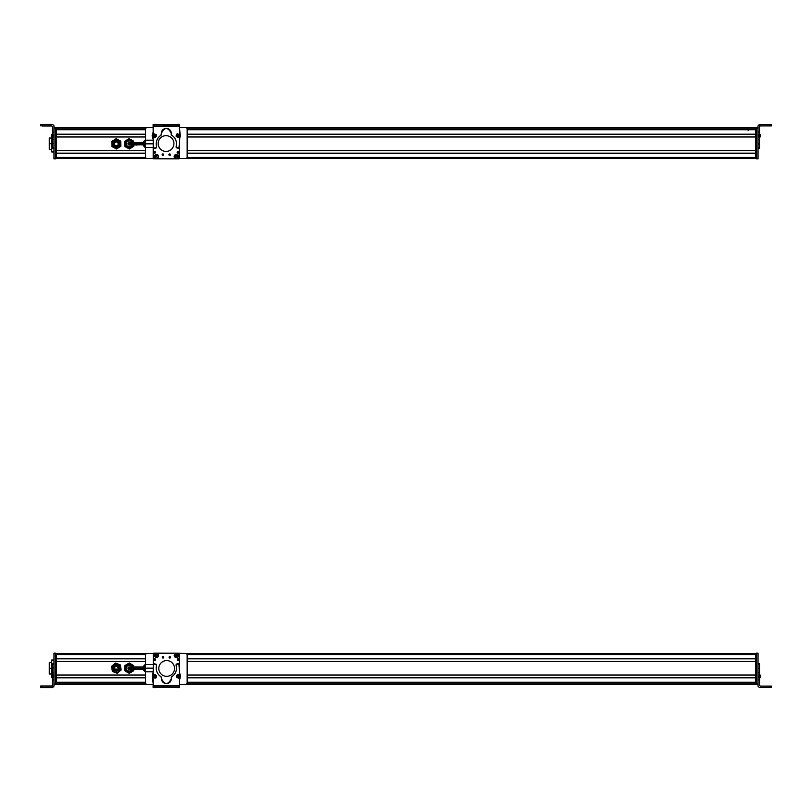 <?xml version="1.0" encoding="UTF-8"?>
<svg xmlns="http://www.w3.org/2000/svg" width="812" height="812" viewBox="0 0 812 812"><rect width="100%" height="100%" fill="white"/><g stroke="black" fill="none" stroke-linecap="round" stroke-linejoin="round"><path stroke-width="1.22" d="M755.556 653.558L186.202 653.558L755.556 653.558M146.515 653.558L56.444 653.558L146.515 653.558M755.556 654.553L187.105 654.553L755.556 654.553L755.556 658.684L187.156 658.684L755.556 658.684L755.556 654.553M145.622 654.553L56.444 654.553L145.622 654.553M56.444 658.684L56.444 654.553L56.444 658.684L145.561 658.684L56.444 658.684M755.556 658.837L187.156 658.837L755.556 658.837M145.561 658.837L56.444 658.837L145.561 658.837M755.556 661.364L187.156 661.364L755.556 661.364M145.561 661.364L56.444 661.364L145.561 661.364M755.556 661.506L187.156 661.506L755.556 661.506L755.556 674.995L187.156 674.995L755.556 674.995L755.556 661.506M145.561 661.506L56.444 661.506L145.561 661.506M56.444 674.995L56.444 661.506L56.444 674.995L145.561 674.995L56.444 674.995M755.556 675.148L187.156 675.148L755.556 675.148M145.561 675.148L56.444 675.148L145.561 675.148M755.556 677.665L187.156 677.665L755.556 677.665M145.561 677.665L56.444 677.665L145.561 677.665M755.556 677.817L187.156 677.817L755.556 677.817L755.556 682.253L187.156 682.253L755.556 682.253L755.556 677.817M145.561 677.817L56.444 677.817L145.561 677.817M56.444 682.253L56.444 677.817L56.444 682.253L145.561 682.253L56.444 682.253M755.556 682.395L187.156 682.395L755.556 682.405M145.561 682.395L56.444 682.395L145.561 682.405M755.556 682.841L187.156 682.841L755.556 682.841M145.561 682.841L56.444 682.841L145.561 682.841M63.874 682.74L145.561 682.74L63.874 682.74M187.156 682.74L748.126 682.74L187.156 682.74M755.556 684.069L186.547 684.069L755.556 684.069M146.17 684.069L56.444 684.069L146.17 684.069M755.556 684.11L186.496 684.11L755.556 684.11M146.231 684.11L56.444 684.11L146.231 684.11M755.556 684.262L186.202 684.262L755.556 684.262M146.515 684.262L56.444 684.262L146.515 684.262A1.482 1.482 0 0 0 147.053 684.354L153.316 684.374L147.053 684.354A1.482 1.482 0 0 1 146.515 684.262M119.222 668.956A2.974 2.974 0 0 0 117.141 665.302A2.974 2.974 0 0 0 113.487 667.383A2.974 2.974 0 0 0 115.568 671.037A2.974 2.974 0 0 0 119.222 668.956C116.299 672.123 114.39 671.605 113.487 667.383C116.41 664.206 118.319 664.734 119.222 668.956M115.791 665.607A2.629 2.629 0 0 1 118.887 668.865A2.629 2.629 0 0 0 117.05 665.637A2.629 2.629 0 0 0 113.822 667.474C114.614 671.199 116.299 671.666 118.887 668.865C118.095 665.129 116.4 664.673 113.822 667.474C114.614 671.199 116.299 671.666 118.887 668.865A2.629 2.629 0 0 1 115.659 670.702A2.629 2.629 0 0 1 114.492 666.317M114.553 666.256A2.629 2.629 0 0 1 115.669 665.637M118.887 668.865C116.299 671.666 114.614 671.199 113.822 667.474C116.4 664.673 118.095 665.129 118.887 668.865M114.37 667.626C114.989 670.539 116.319 670.905 118.339 668.712C117.71 665.789 116.39 665.434 114.37 667.626A2.05 2.05 0 0 1 116.898 666.185A2.05 2.05 0 0 1 118.339 668.712C116.319 670.905 114.989 670.539 114.37 667.626L114.563 667.17M114.299 668.114A2.05 2.05 0 0 0 118.339 668.712M117.588 666.53A2.05 2.05 0 0 0 115.619 666.246M114.604 667.088L115.202 666.469M115.304 666.398L117.09 666.246M117.192 666.297L118.349 668.652M113.721 669.555L113.426 668.652A2.974 2.974 0 0 1 114.177 666.144A2.974 2.974 0 0 0 116.837 671.098A2.974 2.974 0 0 0 118.329 665.941M114.248 666.063A2.974 2.974 0 0 1 115.416 665.353A2.974 2.974 0 0 0 114.248 666.063A2.974 2.974 0 0 1 115.416 665.353M115.517 665.312A2.974 2.974 0 0 1 115.72 665.261A2.974 2.974 0 0 0 115.517 665.312A2.974 2.974 0 0 1 119.283 667.677L119.283 667.677A2.974 2.974 0 0 1 116.837 671.098A2.974 2.974 0 0 1 113.426 668.652A2.974 2.974 0 0 0 116.837 671.098A2.974 2.974 0 0 0 119.283 667.677L119.262 667.565M118.197 665.84A2.974 2.974 0 0 0 117.07 665.282A2.974 2.974 0 0 1 119.283 667.677L119.323 668.103M112.168 665.84L115.517 663.089L117.689 663.911M120.704 667.2A4.456 4.456 0 0 1 120.755 667.434L119.181 671.605L117.08 672.559L114.786 672.336L117.08 672.559A4.456 4.456 0 0 1 114.786 672.336L112.381 671.433L111.954 668.895L112.381 671.433L117.192 673.239L119.181 671.605L117.192 673.239L112.381 671.433L111.538 666.358L111.954 668.895A4.456 4.456 0 0 0 119.181 671.615L121.171 669.981L120.755 667.434L121.171 669.981L119.181 671.605A4.456 4.456 0 0 0 120.755 667.434L120.328 664.896L117.923 663.993L120.328 664.896L120.755 667.434A4.456 4.456 0 0 0 117.923 663.993L115.517 663.089L113.528 664.723L111.538 666.358L111.954 668.895L111.538 666.358L113.528 664.723A4.456 4.456 0 0 0 111.954 668.895L113.528 664.723L115.517 663.089L117.923 663.993A4.456 4.456 0 0 0 113.528 664.723L117.923 663.993L120.328 664.896L121.171 669.981L117.192 673.239L117.08 672.559L117.192 673.239L114.786 672.336L111.954 668.895A4.456 4.456 0 0 0 112.005 669.139M113.386 668.225L113.426 668.652A2.974 2.974 0 0 0 119.181 669.088L119.08 669.342M118.704 669.981L118.187 670.509M117.547 670.885L116.837 671.098M116.096 671.128L115.375 670.976M114.715 670.641L114.147 670.164M114.005 666.358L114.522 665.83M115.162 665.444L115.872 665.241M118.004 664.023A4.456 4.456 0 0 1 120.663 667.048M120.389 670.621L121.171 669.981M114.736 672.316A4.456 4.456 0 0 1 112.036 669.281M113.447 668.773L113.426 668.652A2.974 2.974 0 0 1 114.177 666.144M117.923 663.993L120.755 667.434M113.497 668.997L119.131 669.21M119.212 667.342L115.72 665.261M115.598 665.292L113.568 667.119M133.686 670.742L133.686 669.403L133.686 670.742L133.686 669.403L133.686 670.742L129.23 673.31L133.686 670.742L129.23 673.31L124.774 670.742L129.23 673.31M124.946 665.495L124.774 670.742L124.774 665.596L129.23 663.018L124.774 665.596L129.23 663.018L133.686 665.596L133.686 666.926L133.686 665.596L129.23 663.018L129.23 663.658L129.23 663.018L133.686 665.596L133.686 666.926M126.997 672.021L124.774 670.742L124.774 668.164M52.486 687.51L42.082 687.51L42.082 686.028L51.745 686.028L52.486 685.287L51.745 686.028L40.6 686.038L42.082 686.028L42.082 687.51L52.486 687.51L53.968 686.028L53.968 672.387L53.968 686.181L52.486 687.51L52.486 679.938L52.486 687.673L53.968 686.181L53.968 684.607L53.968 686.181L52.486 687.51M52.486 677.431L52.486 679.938L53.968 679.938L52.486 679.938L52.486 677.431L53.968 677.431L52.486 677.431L52.486 676.173L52.486 677.431M52.486 674.924L52.486 676.173L53.968 676.173L52.486 676.173L52.486 674.924L53.968 674.924L52.486 674.924L52.486 672.387L52.486 674.924M52.486 667.982L52.486 672.387L53.968 672.387L52.486 672.387L52.486 667.982L53.968 667.982L52.486 667.982M52.486 664.389L52.486 667.88L53.968 667.88L52.486 667.88L52.486 664.389L53.968 664.389L52.486 664.389L52.486 663.678L52.486 664.389M42.082 687.673L52.486 687.673L40.6 687.662L50.628 687.591L40.6 687.571L42.082 687.51L40.6 687.52L40.6 686.038L40.6 687.571L50.628 687.591L42.082 687.673M52.486 663.708L53.968 663.708M52.486 677.573L52.486 678.182M52.486 674.518L51.389 675.34L51.389 677.32L51.389 675.604M52.486 674.417L51.389 675.34L51.389 677.36L52.486 678.284M51.389 675.34L51.389 677.32M52.486 675.523L52.486 676.254M52.486 674.61L52.486 675.503L52.486 674.61M52.486 678.203L52.486 677.299M51.389 677.056L51.389 676.193L51.389 677.056M53.968 653.711L55.449 653.711L55.449 684.11L53.968 684.11L55.449 684.607L55.449 653.711L53.968 653.711L53.968 653.163L53.968 672.387L53.968 654.015M55.449 653.711L55.449 653.163L55.449 653.711M55.449 684.607L53.968 684.607M53.968 653.213L55.449 653.213L53.968 653.213M53.968 653.163L55.449 653.163M51.745 673.98L49.268 673.98L49.268 668.337L51.745 668.337L49.268 668.337L49.268 662.643L51.745 662.643M51.745 660.024L51.745 674.985L51.745 672.488L52.486 672.488L51.745 672.488L51.745 660.024L53.968 660.024L51.745 660.024M52.486 664.206L51.745 664.206L52.486 664.206M56.444 684.354L56.444 653.457L56.444 684.354L55.449 684.354L56.444 684.354M55.449 683.866L56.444 683.866L55.449 683.866M55.449 653.954L56.444 653.954L55.449 653.954M55.449 653.457L56.444 653.457L55.449 653.457M63.874 682.486L56.444 682.486L63.874 682.821M187.542 675.148L187.542 677.665L187.542 675.148M187.562 661.364L187.562 658.837L187.562 661.364M136.649 668.164L127.991 668.164A1.238 1.238 0 0 1 129.23 666.926A1.238 1.238 0 0 1 130.468 668.164A1.238 1.238 0 0 1 129.23 669.403A1.238 1.238 0 0 1 127.991 668.164L136.649 668.164L136.649 669.403L136.649 666.926L136.649 668.164L143.338 668.164L136.649 668.164M143.338 666.926L143.338 669.088A1.482 0.71 0 0 0 144.82 669.809L144.82 664.754L144.82 669.809A1.482 0.71 180 0 1 143.338 669.088L143.338 666.236L143.338 666.926L129.23 666.926M153.245 653.954L153.245 667.342L153.732 653.457M145.216 671.808L153.235 671.808L145.216 671.808L145.216 668.164L153.204 668.164L145.216 668.164L145.216 664.531L153.245 664.531L145.216 664.531L145.216 668.164L153.204 668.164L145.216 668.164L145.216 671.808M129.23 669.403L143.338 669.403L143.338 670.103L143.338 669.088M131.767 666.774A2.893 2.893 0 0 1 131.849 666.926A2.893 2.893 0 0 0 127.839 665.627A2.893 2.893 0 0 0 126.682 669.555A2.893 2.893 0 0 1 127.839 665.627A2.893 2.893 0 0 1 131.767 666.774L132.488 666.388L131.767 666.774M131.849 669.403A2.893 2.893 0 0 1 126.682 669.555L125.972 669.951A3.715 3.715 0 0 1 127.443 664.906A3.715 3.715 0 0 1 132.732 666.926A3.715 3.715 0 0 0 127.443 664.906A3.715 3.715 0 0 0 125.972 669.951L126.682 669.555A2.893 2.893 0 0 0 131.849 669.403M125.271 670.326A4.507 4.507 0 0 1 127.068 664.216A4.507 4.507 0 0 1 133.564 666.926A4.507 4.507 0 0 0 127.068 664.216A4.507 4.507 0 0 0 129.727 672.64A4.507 4.507 0 0 0 133.564 669.403A4.507 4.507 0 0 1 125.271 670.326M132.732 669.403A3.715 3.715 0 0 1 125.972 669.951A3.715 3.715 0 0 0 132.732 669.403M153.113 687.51L153.133 684.354L153.113 687.51M179.381 687.673L166.358 687.591L179.381 687.673M169.353 687.612L166.267 687.591M166.358 653.193L179.422 653.66M185.674 684.354L179.584 684.354L185.674 684.354A1.482 1.482 0 0 0 186.202 684.262A1.482 1.482 0 0 1 185.674 684.354A1.482 1.482 0 0 0 187.156 682.872L187.156 654.949A1.482 1.482 0 0 0 185.674 653.457L179.472 653.457L185.674 653.457A1.482 1.482 0 0 1 187.156 654.949L187.156 682.872A1.482 1.482 0 0 1 185.674 684.354L179.584 684.354L185.674 684.354M153.245 679.4L153.245 681.989L153.245 679.4M154.138 674.508A0.995 0.995 0 0 0 153.214 675.34A0.995 0.995 0 0 1 154.239 674.508A0.995 0.995 0 0 0 154.219 674.508M180.558 676.173A2.477 2.477 0 0 0 180.213 674.924A5.126 5.126 0 0 1 179.503 672.387L179.472 667.982A12.393 12.393 0 0 0 179.472 667.88L178.955 664.389L176.783 663.972L176.092 665.211A10.16 10.16 0 0 1 171.738 676.731A0.995 0.995 0 0 0 171.291 677.756L171.373 678.639A4.953 4.953 0 0 1 166.45 683.623A4.953 4.953 0 0 1 161.537 677.807L161.08 676.792A10.16 10.16 0 0 1 156.584 665.322L154.93 663.84A0.995 0.995 0 0 0 153.722 664.531A13.936 13.936 0 0 0 153.204 668.357L153.235 672.58A4.791 4.791 0 0 1 152.585 675.097A2.477 2.477 0 0 0 152.605 677.594L153.722 664.531L154.93 663.84L156.625 665.048L156.198 668.174C156.33 671.889 157.964 674.762 161.08 676.792L161.466 678.7C164.806 685.074 168.114 685.054 171.373 678.639L171.738 676.731C174.834 674.66 176.427 671.768 176.519 668.053L176.052 664.937L177.737 663.708L178.955 664.389L179.503 672.387L180.558 676.173L179.564 679.938L179.604 687.51L179.564 685.287L153.326 685.44L152.605 677.594A4.862 4.862 0 0 1 153.285 679.999L153.336 687.673L179.604 687.51L179.564 679.938L180.234 677.411A4.953 4.953 0 0 0 179.564 679.938L179.594 686.028L179.564 679.938A4.953 4.953 0 0 1 180.223 677.431A2.477 2.477 0 0 0 180.558 676.173L179.503 672.387L179.472 667.982L179.503 672.387A5.126 5.126 0 0 0 180.213 674.924A2.477 2.477 0 0 1 180.223 677.431M154.564 677.746L156.32 677.117L154.564 677.746M155.031 674.985L153.194 675.513M179.604 675.351L177.757 674.853M176.204 664.399A0.995 0.995 0 0 1 176.772 663.972L176.58 664.054M176.092 665.201A0.995 0.995 0 0 1 176.783 663.972L176.052 664.937A0.995 0.995 0 0 0 176.092 665.211A10.16 10.16 0 0 1 171.738 676.731M161.537 677.807A0.995 0.995 0 0 0 161.558 677.634L161.08 676.792A0.995 0.995 0 0 1 161.558 677.634L161.08 676.792A0.995 0.995 0 0 1 161.537 677.807A4.953 4.953 0 0 0 161.466 678.852M179.574 686.028L169.546 686.089L179.574 686.028L179.564 685.287L179.574 686.028L154.818 686.17L154.828 687.662L153.336 687.673L153.326 685.44L179.564 685.287L179.584 687.51L178.092 687.52L179.584 687.51L178.092 687.52L178.082 686.038L179.574 686.028M152.554 677.512A2.477 2.477 0 0 1 152.26 676.396M153.326 686.181L154.818 686.17L153.326 686.181L154.767 686.17L153.326 686.181L153.336 687.673M154.777 687.662L166.46 687.591L154.777 687.662M179.472 667.88A12.393 12.393 0 0 0 178.955 664.389A12.393 12.393 0 0 1 179.472 667.982M178.295 663.719A0.995 0.995 0 0 1 178.955 664.389A0.995 0.995 0 0 0 177.737 663.708M164.968 683.41A4.953 4.953 0 0 0 171.291 677.756A0.995 0.995 0 0 1 171.393 677.106M157.518 673.118A10.16 10.16 0 0 0 161.08 676.792M156.219 667.535A10.16 10.16 0 0 0 156.198 668.174M156.604 664.845A0.995 0.995 0 0 1 156.625 665.048A0.995 0.995 0 0 0 155.884 664.094M153.214 668.53A13.936 13.936 0 0 1 153.204 668.357A13.936 13.936 0 0 1 153.722 664.531A0.995 0.995 0 0 1 154.93 663.84M152.585 675.097A4.791 4.791 0 0 0 153.235 672.651M152.25 676.294A2.477 2.477 0 0 1 152.544 675.158M155.336 678.111A0.995 0.995 0 0 0 156.219 677.573A0.995 0.995 0 0 1 155.336 678.111M179.087 674.488A0.995 0.995 0 0 0 178.082 674.518A0.995 0.995 0 0 1 179.594 675.229A0.995 0.995 0 0 0 179.147 674.518M168.064 687.581L169.556 687.571L168.064 687.581L168.064 686.099L178.082 686.038L178.092 687.52L169.556 687.571L169.546 686.089L169.556 687.571L166.46 687.591L166.45 686.11L168.064 686.099L168.064 687.581M166.45 686.11L166.46 687.591L164.846 687.602L164.846 686.11L166.45 686.11M164.846 686.11L164.846 687.602L163.364 687.612L163.354 686.12L164.846 686.11M163.364 687.612L154.828 687.662L154.818 686.17L163.354 686.12L163.364 687.612M156.655 675.858L154.757 674.417L153.448 675.026L153.001 676.741L154.899 678.182L156.208 677.573L156.655 675.858L156.208 677.573L154.899 678.182L153.001 676.741L153.448 675.026L154.757 674.417L156.655 675.858M154.869 677.259L154.787 675.34L154.869 677.259M154.118 676.325L154.493 676.934L155.539 676.274L155.163 675.665L154.118 676.325L154.453 675.696L154.493 676.934L155.214 676.903L155.163 675.665L154.453 675.696L155.163 675.665L155.214 676.903L154.118 676.325L155.163 675.665L155.214 676.903L154.118 676.325M179.777 675.503L177.564 674.61L176.458 675.523L176.468 677.299L178.681 678.203L179.787 677.279L179.777 675.503L179.787 677.279L178.681 678.203L176.468 677.299L176.458 675.523L177.564 674.61L179.777 675.503M178.407 677.32L177.838 675.482L178.407 677.32M177.442 676.609L177.97 677.096L178.813 676.193L177.605 675.919L177.97 677.096L178.813 676.193L178.285 675.706L177.605 675.919L178.285 675.706L178.65 676.883L177.442 676.609L178.285 675.706L178.65 676.883L177.442 676.609M174.55 668.459A7.876 7.876 0 0 1 166.673 676.335A7.876 7.876 0 0 1 158.797 668.459A7.876 7.876 0 0 1 166.673 660.582A7.876 7.876 0 0 1 174.55 668.459A7.876 7.876 0 0 0 166.673 660.582A7.876 7.876 0 0 0 158.797 668.459A7.876 7.876 0 0 0 166.673 676.335A7.876 7.876 0 0 0 174.55 668.459M169.18 656.928L170.55 657.324A0.741 0.741 0 0 0 170.55 657.314L169.069 657.324A0.741 0.741 0 0 1 169.809 656.583A0.741 0.741 0 0 1 170.55 657.324L169.069 657.324L170.55 657.324A0.741 0.741 0 0 1 169.809 658.065A0.741 0.741 0 0 1 169.069 657.324A0.741 0.741 0 0 0 169.606 658.035M169.678 658.055A0.741 0.741 0 0 0 170.408 657.771M179.543 653.711L179.503 672.082L179.046 653.213L179.503 672.082L179.046 653.213L153.803 653.163L179.3 653.284M153.407 653.356L179.046 653.213L153.803 653.163L153.275 666.936L153.366 653.406M153.235 684.059L153.245 679.441L153.235 684.059M163.791 657.314L162.298 657.304L163.791 657.314A0.741 0.741 0 0 1 163.039 658.055A0.741 0.741 0 0 1 162.298 657.304A0.741 0.741 0 0 1 163.05 656.563A0.741 0.741 0 0 1 163.638 657.761M174.255 655.517C175.565 658.075 176.884 658.075 178.214 655.517C176.894 652.96 175.575 652.96 174.255 655.517L174.255 655.517A1.979 1.979 0 0 1 176.234 653.538A1.979 1.979 0 0 1 178.214 655.517A1.979 1.979 0 0 1 176.224 657.497A1.979 1.979 0 0 1 174.255 655.517M154.615 655.467C155.934 658.024 157.254 658.035 158.573 655.477C157.264 652.919 155.945 652.919 154.615 655.467L154.615 655.467A1.979 1.979 0 0 1 156.604 653.498A1.979 1.979 0 0 1 158.573 655.477A1.979 1.979 0 0 1 156.594 657.456A1.979 1.979 0 0 1 154.615 655.467M177.26 659.648L178.894 659.648L177.26 659.648A0.812 0.812 0 0 1 178.072 658.837A0.812 0.812 0 0 1 178.894 659.648A0.812 0.812 0 0 1 178.072 660.471A0.812 0.812 0 0 1 177.26 659.648A0.812 0.812 0 0 1 178.072 658.837A0.812 0.812 0 0 1 178.884 659.689M153.935 659.598L155.569 659.598L153.935 659.598A0.812 0.812 0 0 0 153.935 659.608A0.812 0.812 0 0 1 154.747 658.786A0.812 0.812 0 0 1 155.569 659.598A0.812 0.812 0 0 1 154.747 660.42A0.812 0.812 0 0 1 153.935 659.598M179.35 653.315L185.674 653.457L179.472 653.457M153.275 666.936L153.306 653.66L153.275 666.936M163.182 656.583A0.741 0.741 0 0 0 162.451 656.857M162.41 656.918A0.741 0.741 0 0 0 162.501 657.822M177.29 659.872A0.812 0.812 0 0 0 177.99 660.461M153.965 659.821A0.812 0.812 0 0 0 155.447 660.024M155.539 659.374A0.812 0.812 0 0 0 154.057 659.171M163.364 656.949L162.593 657.578M170.256 657.284L169.261 657.284L170.155 656.979M177.615 654.35L177.3 654.716A1.34 1.34 0 0 0 176.854 654.33L177.3 654.716L175.615 656.705L177.635 654.33L175.28 657.091C177.503 657.395 178.285 656.472 177.635 654.33L177.615 654.35M175.159 656.319L176.854 654.33M177.117 654.015L177.168 653.964C174.966 653.64 174.174 654.563 174.834 656.705L174.895 656.634C174.265 654.594 175.006 653.721 177.117 654.015C175.027 653.741 174.286 654.614 174.895 656.634L174.844 656.685C174.174 654.563 174.966 653.64 177.178 653.944L177.117 654.015M177.635 654.33C178.285 656.472 177.503 657.395 175.28 657.091L175.351 657.02C177.432 657.294 178.173 656.421 177.574 654.401L177.635 654.33M177.574 654.401C178.204 656.441 177.463 657.314 175.351 657.02L177.574 654.401M157.843 655A1.34 1.34 0 0 0 157.711 654.736L157.924 655.294A1.34 1.34 0 0 0 157.843 655M158.157 654.563L158.188 654.553C156.391 653.224 155.254 653.65 154.787 655.842L155.275 655.66A1.34 1.34 0 0 0 155.478 656.218L154.787 655.842L158.188 654.553L155.275 655.66M158.37 655.122L155.001 656.4C156.807 657.73 157.934 657.304 158.401 655.111L158.37 655.122C157.934 657.304 156.807 657.73 155.001 656.4L158.31 655.142C157.873 657.233 156.807 657.639 155.092 656.36C156.797 657.608 157.863 657.202 158.31 655.142L158.401 655.111M154.787 655.842C155.254 653.65 156.391 653.224 158.188 654.553L158.096 654.584C156.401 653.345 155.325 653.751 154.889 655.802L154.787 655.842M154.889 655.802C155.315 653.721 156.391 653.315 158.096 654.584L154.889 655.802M147.053 653.457L153.346 653.457L147.053 653.457A1.482 1.482 0 0 0 145.561 654.949L145.561 664.531L145.561 654.949A1.482 1.482 0 0 1 147.053 653.457L153.346 653.457L147.053 653.457M147.053 684.354L153.316 684.354L147.053 684.354A1.482 1.482 0 0 1 145.561 682.872L145.561 671.808L145.561 682.872A1.482 1.482 0 0 0 147.053 684.354L153.316 684.354L147.053 684.354M145.561 664.531L145.561 654.949L145.561 664.531M187.156 654.949L187.156 682.872L187.156 654.949M758.032 653.65L756.551 653.152L756.551 684.546L756.551 653.152L758.032 653.152L756.551 653.65L758.032 653.65L758.032 668.276L758.032 653.65M758.032 655.477C758.032 652.929 758.032 652.929 758.032 655.477M758.032 684.049L756.551 684.049L758.032 684.049M758.032 684.546L756.551 684.546L758.032 684.546L758.032 686.15L758.032 684.546M759.514 677.502L759.514 663.739L759.514 664.449L758.032 664.449L758.032 686.15L758.032 676.254L759.514 676.254L759.514 677.502L758.032 677.502L759.514 677.502L759.514 679.908L759.514 678.203M759.514 685.358L759.514 679.908L758.032 679.908L759.514 679.908L759.514 685.358L760.255 686.099L769.918 686.099L769.918 687.581L759.514 687.581L758.032 686.099L759.514 687.642L769.918 687.642L759.514 687.642L758.032 686.15L759.514 687.642L771.4 687.632L761.372 687.612L771.4 687.602L771.4 686.099L771.4 687.581L769.918 687.581L769.918 686.099L771.4 686.099L760.255 686.099L759.514 685.358M758.032 663.769L759.514 663.769L758.032 663.739M758.032 668.276L758.032 664.449L759.514 664.449L759.514 668.276L758.032 668.276L759.514 668.449L758.032 668.276M758.032 672.498L758.032 668.449L759.514 668.449L759.514 672.498L758.032 672.498L759.514 672.559L758.032 672.498M758.032 675.005L758.032 672.559L759.514 672.559L759.514 675.005L758.032 675.005L759.514 675.005L759.514 676.254L758.032 676.254L758.032 675.005M771.4 687.602L771.4 686.099L771.4 687.602M759.514 674.518L759.514 675.493L759.514 674.518L760.611 675.98M759.514 674.457L760.611 675.381M759.514 677.178L759.514 675.411M759.514 675.888L759.514 674.762M759.514 675.757L759.514 674.559M760.611 675.665L760.611 677.34L759.514 678.264M755.556 683.866L755.556 653.954L755.556 683.866L756.551 683.866L755.556 683.866M755.556 653.457L756.551 653.457L755.556 653.457M756.551 653.954L755.556 653.954L756.551 653.954M756.551 684.354L755.556 684.354L756.551 684.354M755.556 127.738L186.202 127.738L755.556 127.738M146.515 127.738L56.444 127.738L146.515 127.738A1.482 1.482 0 0 1 147.053 127.646A1.482 1.482 0 0 0 145.561 129.128L145.561 140.192L145.561 129.128A1.482 1.482 0 0 1 147.053 127.646L153.133 127.646L147.053 127.646A1.482 1.482 0 0 0 146.515 127.738M755.556 127.89L186.496 127.89L755.556 127.89M146.231 127.89L56.444 127.89L146.231 127.89M755.556 127.931L186.547 127.931L755.556 127.931M146.17 127.931L56.444 127.931L146.17 127.931M755.556 129.159L187.156 129.159L755.556 129.159M145.561 129.159L56.444 129.159L145.561 129.159M748.126 129.26L187.156 129.26L748.126 129.26M145.561 129.26L63.874 129.26L145.561 129.26M755.556 129.747L187.156 129.747L755.556 129.747L755.556 134.183L187.156 134.183L755.556 134.183L755.556 129.747M145.561 129.747L56.444 129.747L145.561 129.747M56.444 129.605L145.561 129.605L56.444 129.595M187.156 129.605L755.556 129.605L187.156 129.595M56.444 134.183L56.444 129.747L56.444 134.183L145.561 134.183L56.444 134.183M755.556 134.335L187.156 134.335L755.556 134.335M145.561 134.335L56.444 134.335L145.561 134.335M755.556 136.852L187.156 136.852L755.556 136.852M145.561 136.852L56.444 136.852L145.561 136.852M755.556 137.005L187.156 137.005L755.556 137.005L755.556 150.494L187.156 150.494L755.556 150.494L755.556 137.005M145.561 137.005L56.444 137.005L145.561 137.005M56.444 150.494L56.444 137.005L56.444 150.494L145.561 150.494L56.444 150.494M755.556 150.636L187.156 150.636L755.556 150.636M145.561 150.636L56.444 150.636L145.561 150.636M755.556 153.163L187.156 153.163L755.556 153.163M145.561 153.163L56.444 153.163L145.561 153.163M755.556 153.316L187.156 153.316L755.556 153.316L755.556 157.447L187.105 157.447L755.556 157.447L755.556 153.316M145.561 153.316L56.444 153.316L145.561 153.316M56.444 157.447L56.444 153.316L56.444 157.447L145.622 157.447L56.444 157.447M755.556 158.441L186.202 158.441L755.556 158.441M146.515 158.441L56.444 158.441L146.515 158.441A1.482 1.482 0 0 0 147.053 158.543L153.245 158.543L147.053 158.543A1.482 1.482 0 0 1 145.561 157.051A1.482 1.482 0 0 0 147.053 158.543L153.245 158.543L147.053 158.543A1.482 1.482 0 0 1 146.515 158.441M130.062 139.228L129.057 138.69L124.693 141.41L124.855 146.546L127.129 147.764L124.855 146.546L124.693 141.41L126.875 140.05L124.693 141.41L124.855 146.546L125.403 146.211L124.855 146.546L124.774 143.978M126.875 140.05L129.057 138.69L126.875 140.05L129.057 138.69L133.594 141.115L129.057 138.69L133.594 141.115L133.645 142.597M133.726 145.074L133.767 146.261L133.726 145.074L133.767 146.261L129.392 148.972L133.767 146.261M131.574 147.622L129.392 148.972L124.855 146.546M52.486 134.406L52.486 148.19L52.486 147.469L53.968 147.469L53.968 132.001L53.968 135.655L52.486 135.655L52.486 134.406L53.968 134.406L52.486 134.406L52.486 132.001L52.486 134.406M52.486 126.56L52.486 132.001L53.968 132.001L52.486 132.001L52.486 126.56L51.745 125.819L42.082 125.819L42.082 124.327L52.486 124.327L53.968 125.819L53.968 127.941L53.968 125.819L52.486 124.327L40.6 124.337L42.082 124.327L42.082 125.819L40.6 125.83L40.6 124.337L40.6 125.83L51.745 125.819L52.486 126.56M51.745 125.972L52.486 126.713L51.745 125.972L42.082 125.972L51.745 125.972M53.968 148.16L52.486 148.16M53.968 143.643L53.968 147.469L52.486 147.469L52.486 143.643L53.968 143.643L52.486 143.47L53.968 143.47L53.968 158.837L55.449 158.837L53.968 158.837L55.449 158.34L53.968 158.34L53.968 143.643M53.968 139.42L53.968 143.47L52.486 143.47L52.486 139.42L53.968 139.42L52.486 139.349L53.968 139.42M53.968 136.903L53.968 139.349L52.486 139.349L52.486 136.903L53.968 136.903L52.486 136.903L52.486 135.655L53.968 135.655L53.968 136.903M42.082 125.972L50.628 125.89L42.082 125.972M49.014 125.901L42.082 125.89L49.014 125.901M52.486 136.446L52.486 136.974M52.486 137.583L51.389 136.66L51.389 134.64L51.389 136.66L51.389 134.741L52.486 133.818L52.486 135.33M53.968 127.941L53.968 134.406L53.968 127.941L55.449 127.941L55.449 127.393L53.968 127.393L55.449 127.393L55.449 128.134L53.968 127.941M53.968 127.443L55.449 127.443L53.968 127.443M51.745 149.357L49.268 149.357L49.268 143.663L51.745 143.714L49.268 143.714L49.268 138.02L51.745 138.02M51.745 147.865L51.745 151.976L53.968 151.976L51.745 151.976L51.745 147.865L52.486 147.865L51.745 147.865L51.745 139.583L51.745 147.865M51.745 137.116L51.745 139.583L52.486 139.583L51.745 139.583L51.745 137.116M55.449 158.34L55.449 128.134L55.449 158.543L56.444 158.543L56.444 127.646L56.444 158.543L55.449 158.543M55.449 158.046L56.444 158.046L55.449 158.046M55.449 128.134L56.444 128.134L55.449 128.134M55.449 127.646L56.444 127.646L55.449 127.646M187.542 134.335L187.542 136.852L187.542 134.335M187.562 153.163L187.562 150.636L187.562 153.163M118.207 144.719C118.105 141.735 116.867 141.146 114.502 142.953C114.593 145.937 115.832 146.525 118.207 144.719C115.832 146.525 114.593 145.937 114.502 142.953C116.867 141.146 118.105 141.735 118.207 144.719A2.05 2.05 0 0 0 114.766 142.536M114.502 142.953A2.05 2.05 0 0 0 115.284 145.581M118.725 144.962C115.69 147.266 114.116 146.515 113.984 142.709C117.019 140.395 118.593 141.146 118.725 144.962C118.593 141.146 117.019 140.395 113.984 142.709A2.629 2.629 0 0 0 115.233 146.201A2.629 2.629 0 0 0 118.725 144.962M118.694 145.023A2.629 2.629 0 0 1 117.994 145.876M117.872 145.967A2.629 2.629 0 0 1 116.725 146.434M116.583 146.444A2.629 2.629 0 0 1 114.259 145.419M114.177 145.307A2.629 2.629 0 0 1 116.796 141.247A2.629 2.629 0 0 1 118.968 143.562M118.968 143.633A2.629 2.629 0 0 1 118.755 144.891M119.039 145.104C115.608 147.723 113.812 146.87 113.67 142.557C117.101 139.948 118.887 140.791 119.039 145.104A2.974 2.974 0 0 0 117.628 141.146A2.974 2.974 0 0 0 113.67 142.557A2.974 2.974 0 0 0 115.081 146.515A2.974 2.974 0 0 0 119.039 145.104A2.974 2.974 0 0 1 118.897 145.358M119.191 144.719L119.303 144.201M119.303 144.221L119.181 144.749M113.386 143.937A2.974 2.974 0 0 1 113.781 142.344A2.974 2.974 0 0 0 113.386 143.937A2.974 2.974 0 0 1 113.67 142.557M113.396 144.069A2.974 2.974 0 0 0 113.751 145.277A2.974 2.974 0 0 1 113.396 144.069A2.974 2.974 0 0 0 113.812 145.368M114.827 146.383A2.974 2.974 0 0 1 114.634 146.251A2.974 2.974 0 0 0 114.827 146.383A2.974 2.974 0 0 1 113.863 145.45M116.248 146.799A2.974 2.974 0 0 1 114.959 146.454A2.974 2.974 0 0 0 117.923 146.353L117.923 146.353A2.974 2.974 0 0 1 116.36 146.799M113.406 143.44L113.528 142.912M118.643 147.662A4.456 4.456 0 0 1 116.745 148.271M116.542 148.281A4.456 4.456 0 0 1 114.624 147.936M114.472 147.875A4.456 4.456 0 0 1 114.248 147.764L116.522 148.972L120.886 146.261L120.724 141.115L120.826 144.221M114.127 147.693A4.456 4.456 0 0 1 112.706 146.393M112.594 146.221A4.456 4.456 0 0 1 111.924 144.303M111.904 143.592A4.456 4.456 0 0 1 112.472 141.653M112.523 141.552A4.456 4.456 0 0 1 114.005 140.05L111.812 141.41L111.985 146.546L113.792 147.52M119.597 140.517L116.187 138.69L114.005 140.05A4.456 4.456 0 0 0 111.904 143.978L111.883 143.45M114.959 146.454A2.974 2.974 0 0 0 117.923 146.353L118.613 145.764M120.846 144.983L120.886 146.261L118.105 147.987M113.112 147.155L111.985 146.546L111.904 143.978A4.456 4.456 0 0 0 118.704 147.622A4.456 4.456 0 0 0 118.45 139.908L120.724 141.115L120.886 146.261M116.522 148.972L111.985 146.546L111.812 141.41L116.187 138.69L118.45 139.908A4.456 4.456 0 0 0 114.005 140.05L118.45 139.908L120.805 143.683L118.704 147.622L116.522 148.972L114.248 147.764L111.904 143.978L113.406 140.415M111.853 142.689L111.812 141.41M114.096 141.907L114.786 141.308A2.974 2.974 0 0 1 117.75 141.207M117.882 141.278A2.974 2.974 0 0 1 119.313 143.602M119.323 143.724A2.974 2.974 0 0 1 118.836 145.46L119.019 145.145M118.796 145.521A2.974 2.974 0 0 1 117.923 146.353M116.187 138.69L118.45 139.908M118.704 147.622L114.248 147.764M118.481 141.755L117.943 141.318M117.222 140.994L116.532 140.872M115.761 140.923L115.192 141.095M114.228 145.906L114.786 146.353M115.487 146.678L116.177 146.799M116.948 146.739L117.588 146.536M136.649 143.836L127.991 143.836A1.238 1.238 0 0 1 129.23 142.597A1.238 1.238 0 0 1 130.468 143.836A1.238 1.238 0 0 1 129.23 145.074A1.238 1.238 0 0 1 127.991 143.836L136.649 143.836L136.649 145.074L136.649 142.597L136.649 143.836L143.338 143.836L136.649 143.836M143.338 144.759A1.482 0.71 0 0 0 144.82 145.47L144.82 147.246L144.82 145.47A1.482 0.71 180 0 1 143.338 144.759L143.338 141.897L143.338 145.764L143.338 144.759L129.23 145.074M145.216 147.469L153.204 147.469L145.216 147.469L145.216 143.836L153.214 143.836L145.216 143.836L145.216 140.192L153.214 140.192L145.216 140.192L145.216 147.469M144.82 145.47L144.82 140.415L144.82 145.47M131.767 142.445A2.893 2.893 0 0 1 131.849 142.597A2.893 2.893 0 0 0 127.839 141.288A2.893 2.893 0 0 0 126.682 145.226A2.893 2.893 0 0 1 127.839 141.288A2.893 2.893 0 0 1 131.767 142.445L132.488 142.049L131.767 142.445M131.849 145.074A2.893 2.893 0 0 1 126.682 145.226L125.972 145.612A3.715 3.715 0 0 1 127.443 140.577A3.715 3.715 0 0 1 132.732 142.597A3.715 3.715 0 0 0 127.443 140.577A3.715 3.715 0 0 0 125.972 145.612L126.682 145.226A2.893 2.893 0 0 0 131.849 145.074M125.271 145.998A4.507 4.507 0 0 1 127.068 139.877A4.507 4.507 0 0 1 133.564 142.597A4.507 4.507 0 0 0 127.068 139.877A4.507 4.507 0 0 0 129.727 148.312A4.507 4.507 0 0 0 133.564 145.074A4.507 4.507 0 0 1 125.271 145.998M132.732 145.074A3.715 3.715 0 0 1 125.972 145.612A3.715 3.715 0 0 0 132.732 145.074M179.513 136.66A0.995 0.995 0 0 1 178.488 137.492A0.995 0.995 0 0 0 178.508 137.492M180.122 134.406L179.005 147.469L177.798 148.16L176.092 146.952L176.529 143.825C176.387 140.111 174.763 137.238 171.647 135.208L171.261 133.3C167.911 126.926 164.613 126.946 161.344 133.361L160.979 135.269C157.893 137.34 156.3 140.232 156.208 143.947L156.665 147.063L154.98 148.291L153.772 147.611L153.214 139.613L152.169 135.827L153.163 132.062L153.113 124.49L153.153 126.713L179.401 126.56L180.122 134.406A2.477 2.477 0 0 1 180.467 135.655A2.477 2.477 0 0 0 180.122 134.406A4.862 4.862 0 0 1 179.432 132.001L179.401 126.56L179.432 132.001A4.862 4.862 0 0 0 180.122 134.406M178.153 134.254L176.397 134.883M177.686 137.015L179.523 136.487M153.113 136.649L154.96 137.147M153.123 125.972L153.163 132.062A4.953 4.953 0 0 1 152.494 134.569L152.494 134.579A4.953 4.953 0 0 0 152.697 134.173M152.494 134.569A2.477 2.477 0 0 0 152.169 135.827L153.214 139.613L153.245 144.018L153.214 139.613A5.126 5.126 0 0 0 152.514 137.076A2.477 2.477 0 0 1 152.169 135.827A2.477 2.477 0 0 0 152.514 137.076A5.126 5.126 0 0 1 153.214 139.613L153.245 144.018A12.393 12.393 0 0 0 153.245 144.12L153.772 147.611A0.995 0.995 0 0 0 154.98 148.291L156.137 147.946M156.665 147.104A0.995 0.995 0 0 1 155.945 148.028L156.665 147.063L156.208 143.947A10.16 10.16 0 0 1 160.979 135.269L161.446 134.427A0.995 0.995 0 0 1 161.344 134.873M171.261 133.3L171.647 135.208A10.16 10.16 0 0 1 176.529 143.825A10.16 10.16 0 0 0 171.647 135.208L171.17 134.366L171.647 135.208A0.995 0.995 0 0 1 171.18 134.193A4.953 4.953 0 0 0 166.267 128.377A4.953 4.953 0 0 0 161.344 133.381A4.953 4.953 0 0 1 166.267 128.377A4.953 4.953 0 0 1 171.261 133.3M176.529 143.825A10.16 10.16 0 0 1 176.133 146.678A0.995 0.995 0 0 0 176.092 146.952L176.833 147.906A0.995 0.995 0 0 1 176.133 146.678A10.16 10.16 0 0 0 176.214 146.363M180.132 136.903L180.467 135.655A2.477 2.477 0 0 1 180.132 136.903A4.791 4.791 0 0 0 179.482 139.42A4.791 4.791 0 0 1 179.482 139.349M179.432 132.001L179.401 126.56L153.153 126.713L153.153 125.972L154.635 125.961L153.153 125.972L153.153 126.713L153.153 125.972L179.391 125.819L179.381 124.327L153.113 124.49M179.401 126.56L179.391 125.819L179.401 126.56M179.391 125.819L177.94 125.83L179.391 125.819L179.381 124.327L177.899 124.337L179.381 124.327L179.391 125.819L177.909 125.83L177.899 124.337L179.381 124.327M152.169 135.705A2.477 2.477 0 0 1 152.453 134.65M153.245 144.12A12.393 12.393 0 0 0 153.772 147.611A0.995 0.995 0 0 0 154.95 148.302M153.661 147.236A12.393 12.393 0 0 1 153.255 144.516M155.945 148.028A0.995 0.995 0 0 0 156.625 146.789A0.995 0.995 0 0 1 156.665 147.063M156.625 146.789A10.16 10.16 0 0 1 160.979 135.269A0.995 0.995 0 0 0 161.426 134.244A0.995 0.995 0 0 1 161.446 134.416M161.426 134.244A4.953 4.953 0 0 1 161.344 133.361M176.092 146.952A0.995 0.995 0 0 0 176.833 147.906L177.798 148.16A0.995 0.995 0 0 0 179.005 147.469A0.995 0.995 0 0 1 177.828 148.16M179.513 143.643A13.936 13.936 0 0 1 179.005 147.469A13.936 13.936 0 0 0 179.513 143.47A13.936 13.936 0 0 1 179.513 143.643M179.513 143.47L179.482 139.42M180.467 135.685A2.477 2.477 0 0 1 180.173 136.842M176.803 134.081A0.995 0.995 0 0 0 176.508 134.427A0.995 0.995 0 0 1 177.392 133.889M154.148 137.634A0.995 0.995 0 0 0 154.645 137.482A0.995 0.995 0 0 1 153.123 136.771A0.995 0.995 0 0 0 153.641 137.512M167.871 124.398L164.653 124.419L167.871 124.398L167.881 125.89L153.153 125.972L153.143 124.49L154.625 124.48L153.143 124.49L154.625 124.48L154.635 125.961L154.625 124.48L163.171 124.429L163.182 125.911L163.171 124.429L164.653 124.419L164.663 125.901L164.653 124.419L164.663 125.901L164.653 124.419L166.267 124.409L166.267 125.89L166.267 124.409L167.871 124.398L167.881 125.89L167.871 124.398L169.353 124.388L169.363 125.88L167.881 125.89L167.871 124.398M169.353 124.388L177.899 124.337L177.909 125.83L169.363 125.88L169.353 124.388M176.062 136.142L177.96 137.583L179.269 136.974L179.726 135.259L177.818 133.818L176.508 134.427L176.062 136.142L176.508 134.427L177.818 133.818L179.726 135.259L179.269 136.974L177.96 137.583L176.062 136.142M177.858 134.741L177.929 136.66L177.858 134.741M178.61 135.675L178.224 135.066L177.178 135.726L177.564 136.335L178.61 135.675L178.275 136.304L178.61 135.675L177.513 135.096L177.564 136.335L178.275 136.304L177.178 135.726L177.513 135.096L178.61 135.675L177.564 136.335L177.513 135.096L178.61 135.675M152.94 136.497L155.153 137.39L156.259 136.477L156.249 134.701L154.036 133.797L152.93 134.721L152.94 136.497L152.93 134.721L154.036 133.797L156.249 134.701L156.259 136.477L155.153 137.39L152.94 136.497M154.31 134.68L154.879 136.517L154.31 134.68M155.275 135.391L154.757 134.904L153.915 135.807L154.442 136.294L155.275 135.391L155.122 136.081L154.757 134.904L154.077 135.117L154.442 136.294L155.122 136.081L154.442 136.294L154.077 135.117L155.275 135.391L154.442 136.294L154.077 135.117L155.275 135.391M158.167 143.541A7.876 7.876 0 0 1 166.054 135.665A7.876 7.876 0 0 1 173.93 143.541A7.876 7.876 0 0 1 166.054 151.418A7.876 7.876 0 0 1 158.167 143.541A7.876 7.876 0 0 0 166.054 151.418A7.876 7.876 0 0 0 173.93 143.541A7.876 7.876 0 0 0 166.054 135.665A7.876 7.876 0 0 0 158.167 143.541M162.167 154.676A0.741 0.741 0 0 1 162.907 153.935A0.741 0.741 0 0 1 163.648 154.676L162.167 154.676L163.648 154.676A0.741 0.741 0 0 1 162.907 155.417A0.741 0.741 0 0 1 162.278 154.28M153.174 158.289L153.214 139.918L153.671 158.787L178.924 158.837L153.671 158.787L178.924 158.837L179.452 145.064L179.35 158.594M179.482 127.941L179.472 132.559L179.482 127.941M169.475 155.407A0.741 0.741 0 0 1 169.678 153.945A0.741 0.741 0 0 1 170.418 154.696A0.741 0.741 0 0 1 169.678 155.437A0.741 0.741 0 0 1 168.937 154.686L170.418 154.696L169.048 154.3M158.472 156.483C157.152 153.925 155.833 153.925 154.513 156.483C155.823 159.04 157.142 159.04 158.472 156.483L158.472 156.483A1.979 1.979 0 0 1 156.483 158.462A1.979 1.979 0 0 1 154.513 156.483A1.979 1.979 0 0 1 156.493 154.503A1.979 1.979 0 0 1 158.472 156.483M178.102 156.533C176.793 153.975 175.473 153.965 174.144 156.523C175.463 159.081 176.783 159.081 178.102 156.533L178.102 156.533A1.979 1.979 0 0 1 176.123 158.502A1.979 1.979 0 0 1 174.144 156.523A1.979 1.979 0 0 1 176.133 154.544A1.979 1.979 0 0 1 178.102 156.533M155.468 152.351L153.833 152.351L155.468 152.351A0.812 0.812 0 0 0 154.656 151.529A0.812 0.812 0 0 0 153.833 152.351A0.812 0.812 0 0 1 154.656 151.529A0.812 0.812 0 0 1 155.468 152.351A0.812 0.812 0 0 1 154.645 153.163A0.812 0.812 0 0 1 153.833 152.351L154.087 152.94A0.812 0.812 0 0 0 154.138 152.981M178.792 152.433A0.812 0.812 0 0 0 178.792 152.402L177.158 152.402L178.792 152.402A0.812 0.812 0 0 0 177.98 151.58A0.812 0.812 0 0 0 177.158 152.402A0.812 0.812 0 0 1 177.98 151.58A0.812 0.812 0 0 1 178.792 152.402A0.812 0.812 0 0 1 177.97 153.214A0.812 0.812 0 0 1 177.158 152.402M162.177 154.777A0.741 0.741 0 0 0 162.704 155.386M162.776 155.407A0.741 0.741 0 0 0 163.496 155.122M179.452 145.064L179.422 158.34L179.452 145.064M169.535 155.417A0.741 0.741 0 0 0 170.266 155.143M170.226 154.716L169.241 154.716L170.226 154.716L169.241 154.716L170.226 154.716L169.241 154.716L169.749 155.214M179.472 158.137L179.482 144.658L178.985 158.543M179.482 130.011L179.482 132.6L179.482 130.011M163.456 154.716L162.471 154.716L162.968 154.229L163.456 154.716L162.573 155.021M162.593 155.051L163.415 154.909M157.112 155.295L157.558 155.681A1.34 1.34 0 0 0 157.112 155.295L157.426 154.93M155.102 157.65L155.417 157.284A1.34 1.34 0 0 0 155.874 157.67L155.082 157.67L157.437 154.909C155.224 154.605 154.432 155.528 155.082 157.67L155.102 157.65M155.6 157.985L155.559 158.035C157.761 158.36 158.543 157.437 157.893 155.295L157.832 155.366C158.462 157.406 157.711 158.279 155.6 157.985C157.69 158.259 158.431 157.386 157.832 155.366L157.873 155.315C158.543 157.437 157.761 158.36 155.539 158.056L155.6 157.985M155.082 157.67C154.432 155.528 155.224 154.605 157.437 154.909L157.376 154.98C155.285 154.706 154.544 155.579 155.153 157.599L155.082 157.67M155.153 157.599C154.524 155.559 155.265 154.686 157.376 154.98L155.153 157.599M174.874 157A1.34 1.34 0 0 0 175.016 157.264L174.803 156.706A1.34 1.34 0 0 0 174.874 157M177.899 156.168L177.452 156.34A1.34 1.34 0 0 0 177.239 155.782L177.929 156.158L174.529 157.447C176.336 158.776 177.463 158.35 177.929 156.158L177.899 156.168M174.803 156.706L177.239 155.782M177.625 155.64L177.716 155.6C175.92 154.27 174.783 154.696 174.326 156.889L174.418 156.858C174.844 154.767 175.92 154.361 177.625 155.64C175.93 154.392 174.864 154.798 174.418 156.858L174.347 156.878C174.783 154.696 175.92 154.27 177.716 155.6L177.625 155.64M177.929 156.158C177.463 158.35 176.336 158.776 174.529 157.447L174.631 157.416C176.326 158.655 177.392 158.249 177.838 156.198L177.929 156.158M177.838 156.198C177.402 158.279 176.336 158.685 174.631 157.416L177.838 156.198M145.561 157.051L145.561 147.469L145.561 157.051M185.674 158.543L179.381 158.543L185.674 158.543A1.482 1.482 0 0 0 187.156 157.051L187.156 129.128L187.156 157.051A1.482 1.482 0 0 1 185.674 158.543L179.381 158.543L185.674 158.543M185.674 127.646L179.401 127.646L185.674 127.646A1.482 1.482 0 0 1 187.156 129.128L187.156 157.051L187.156 129.128A1.482 1.482 0 0 0 185.674 127.646L179.401 127.626L185.674 127.646M145.561 140.192L145.561 129.128L145.561 140.192M179.604 124.49L179.584 127.646L179.381 124.49M153.336 124.327L166.358 124.409L153.336 124.327M163.364 124.388L166.46 124.409M166.358 158.807L153.306 158.34M758.032 158.35L758.032 143.998L758.032 158.35L756.551 158.847L756.551 127.951L756.551 158.35L758.032 158.35M758.032 131.93L758.032 127.951L756.551 127.951L758.032 127.951L758.032 147.49L758.032 125.85L758.032 131.93L759.514 131.93L759.514 124.358L769.918 124.358L769.918 125.85L760.255 125.901L771.4 125.901L760.255 125.901L759.514 126.642L760.255 125.85L759.514 126.591L760.255 125.85L771.4 125.85L761.372 125.87L771.4 125.901L769.918 125.85L769.918 124.358L759.514 124.358L758.032 125.85L759.514 124.358L759.514 131.93L758.032 131.93M756.551 127.454L758.032 127.454L756.551 127.454M758.032 158.847L756.551 158.847L758.032 158.847M759.514 134.437L759.514 131.93L759.514 134.437L758.032 134.437L759.514 134.437L759.514 135.685L759.514 134.437M759.514 136.944L759.514 135.685L758.032 135.685L759.514 135.685L759.514 136.944L758.032 136.944L759.514 136.944L759.514 139.491L759.514 136.944M759.514 143.897L759.514 139.491L758.032 139.491L759.514 139.491L759.514 143.897L758.032 143.897L759.514 143.897M759.514 147.49L759.514 143.998L758.032 143.998L759.514 143.998L759.514 147.49L758.032 147.49L759.514 147.49L759.514 148.21L759.514 147.49M758.032 148.261L759.514 148.261L758.032 148.18L759.514 148.261L759.514 147.551M771.4 124.378L769.918 124.358L771.4 124.368L771.4 125.88L769.918 125.88L771.4 125.87L771.4 124.398L771.4 125.85M762.986 125.87L769.918 125.87L762.986 125.87M759.514 135.33L759.514 136.589M759.514 136.396L759.514 135.746M759.514 137.543L760.611 136.619L760.611 134.985M760.611 134.701L759.514 133.777L759.514 134.995L759.514 134M759.514 133.848L759.514 134.822L759.514 133.848M760.611 136.528L760.611 134.741M760.611 134.802L760.611 136.446M756.551 158.046L756.551 128.134L755.556 128.134L755.556 158.543L755.556 127.646L756.551 128.134L756.551 158.046L755.556 158.046L756.551 158.046M756.551 127.646L755.556 127.646L756.551 127.646M756.551 158.543L755.556 158.543L756.551 158.543M748.126 129.849L748.126 130.61L748.126 129.849M53.968 663.678L52.486 663.678M145.216 671.585L143.338 670.103M145.216 664.754L143.338 666.236M771.4 686.099L771.4 687.581M53.968 148.19L52.486 148.19M52.486 133.716L51.389 134.64M55.449 127.393L53.968 127.393M55.449 158.837L53.968 158.837M143.338 142.597L129.23 142.597M145.216 147.246L143.338 145.764M145.216 140.415L143.338 141.897M759.514 133.736L760.611 134.66"/></g></svg>
